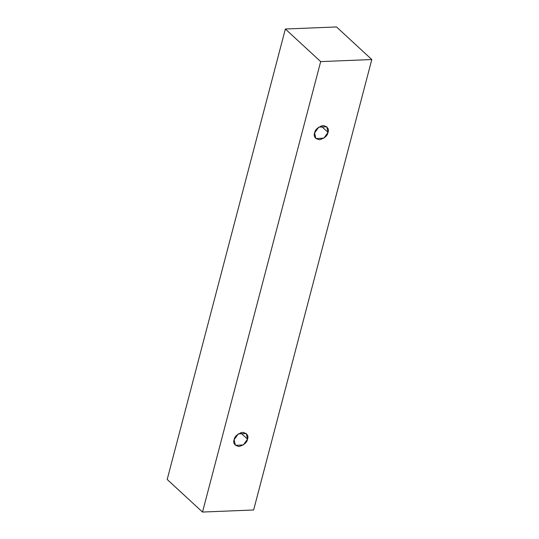 <?xml version="1.0" encoding="UTF-8"?>
<svg xmlns="http://www.w3.org/2000/svg" width="539" height="539" viewBox="0 0 539 539"><rect width="100%" height="100%" fill="white"/><g stroke="black" fill="none" stroke-linecap="round" stroke-linejoin="round"><path stroke-width="0.81" d="M202.509 512.05L320.678 61.601L285.36 29.018L167.191 479.467L202.509 512.05L167.191 479.467L285.36 29.018L320.678 61.601L371.809 59.533L336.491 26.95L285.36 29.018L336.491 26.95L371.809 59.533L253.64 509.982L202.509 512.05L253.64 509.982L371.809 59.533L320.678 61.601L202.509 512.05M247.529 439.15C247.024 442.506 244.174 444.965 238.966 446.541C234.485 445.355 232.875 443.078 234.135 439.696C234.64 436.341 237.497 433.882 242.698 432.305C247.185 433.491 248.789 435.775 247.529 439.15L246.289 433.511L238.265 433.922L234.135 439.696L235.381 445.335L243.399 444.924L247.529 439.15L240.562 432.729L247.529 439.15M328.008 132.378C327.503 135.734 324.653 138.193 319.445 139.769C314.965 138.59 313.354 136.306 314.614 132.924C315.12 129.576 317.976 127.11 323.178 125.533C327.665 126.719 329.268 129.003 328.008 132.378L326.769 126.739L318.744 127.15L314.614 132.924L315.861 138.563L323.878 138.152L328.008 132.378L321.042 125.958L328.008 132.378"/></g></svg>
